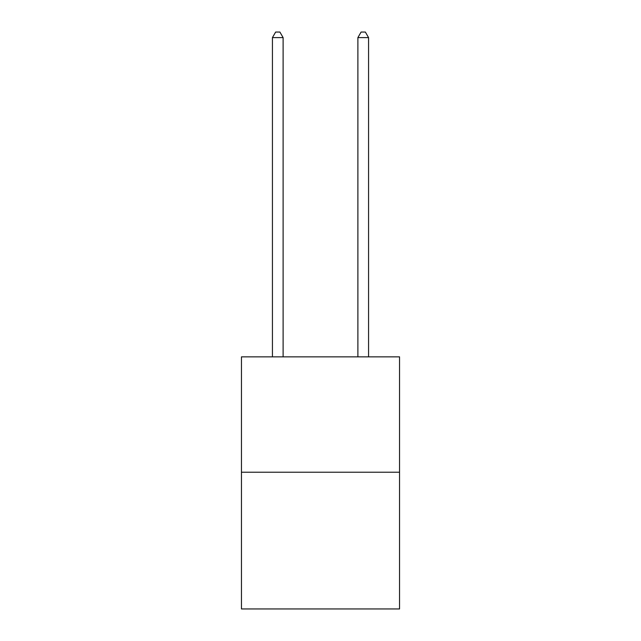 <?xml version="1.0" encoding="UTF-8"?>
<svg xmlns="http://www.w3.org/2000/svg" width="641" height="641" viewBox="0 0 641 641"><rect width="100%" height="100%" fill="white"/><g stroke="black" fill="none" stroke-linecap="round" stroke-linejoin="round"><path stroke-width="0.96" d="M399.543 472.225L399.543 356.861L241.457 356.861L241.457 608.95L399.543 608.95L399.543 472.225L241.457 472.225M283.114 356.861L283.114 37.603L272.433 37.603L272.433 356.861M272.433 37.603L275.638 32.05L279.909 32.05L283.114 37.603M368.567 356.861L368.567 37.603L357.886 37.603L357.886 356.861M357.886 37.603L361.091 32.05L365.362 32.05L368.567 37.603"/></g></svg>
